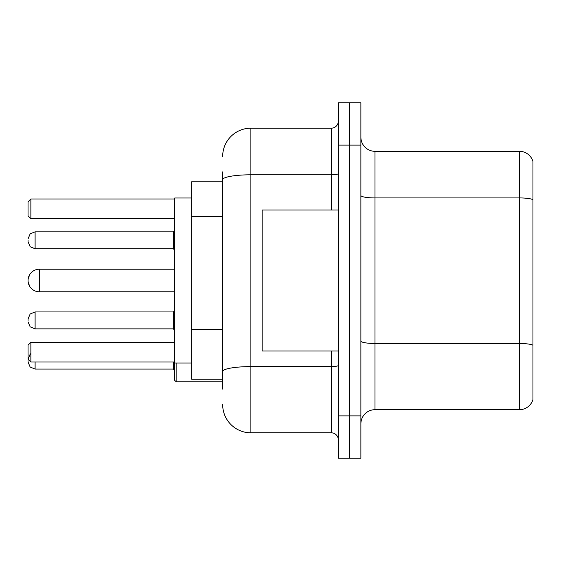 <?xml version="1.0" encoding="UTF-8"?>
<svg xmlns="http://www.w3.org/2000/svg" width="561" height="561" viewBox="0 0 561 561"><rect width="100%" height="100%" fill="white"/><g stroke="black" fill="none" stroke-linecap="round" stroke-linejoin="round"><path stroke-width="0.84" d="M222.675 206.869L222.675 179.702L222.675 181.778L191.652 181.778L191.652 379.222L222.675 379.222M222.675 389.096L222.675 171.904M338.325 415.89L338.325 458.204L349.608 458.204L349.608 415.89L349.608 458.204L360.891 458.204L360.891 415.89L349.608 415.89L349.608 145.11L349.608 415.89L338.325 415.89L338.325 145.11L349.608 145.11L349.608 102.796L349.608 145.11L360.891 145.11L360.891 415.89M360.891 145.11L360.891 102.796L338.325 102.796L338.325 145.11M222.675 156.393A28.204 28.204 0 0 1 250.886 128.181L250.886 432.819L331.271 432.819L331.271 351.018M250.886 128.181L331.271 128.181A7.055 7.055 0 0 0 338.325 121.134M222.675 376.403L222.675 339.44M338.325 439.866A7.055 7.055 0 0 0 331.271 432.819M250.886 432.819A28.204 28.204 0 0 1 222.675 404.607M360.891 423.793A14.102 14.102 0 0 1 374.993 409.684L519.409 409.684L519.409 151.316L374.993 151.316A14.102 14.102 0 0 1 360.891 137.207A14.102 14.102 0 0 0 374.993 151.316L374.993 409.684M532.95 161.47A14.102 14.102 0 0 0 519.409 151.316A14.102 14.102 0 0 1 532.95 161.47L532.95 399.53A14.102 14.102 0 0 1 519.409 409.684M532.95 199.891L532.95 353.276M174.723 291.783L39.333 291.783L39.333 269.217A11.283 11.283 0 0 0 29.859 274.378L28.05 279.09L28.05 281.91L28.05 279.09M338.325 209.982L262.162 209.982L262.162 351.018L338.325 351.018M174.723 269.217L39.333 269.217A11.283 11.283 0 0 0 29.859 274.378M39.333 269.217A11.283 11.283 0 0 0 28.05 280.5A11.283 11.283 0 0 1 39.333 269.217A11.283 11.283 0 0 0 28.05 280.5A11.283 11.283 0 0 0 39.333 291.783M191.652 197.998L174.723 197.998L174.723 363.002L191.652 363.002M30.869 353.556L30.154 354.173L28.05 359.194L28.05 345.092L30.869 342.273L30.869 362.02L174.723 362.02M30.869 342.273L174.723 342.273M30.869 218.727L28.05 215.908L28.05 201.806L30.869 198.98L30.869 218.727L174.723 218.727M30.869 198.98L174.723 198.98M28.05 359.194L30.869 362.02M28.05 320.415L28.05 319.006L28.05 320.415M176.133 363.002L176.133 381.76L174.723 380.351L174.723 363.002M28.05 360.604L28.05 362.02L28.05 360.604M28.05 240.304L28.05 241.714L28.05 240.304M222.675 216.742L191.652 216.742M222.675 329.566L191.652 329.566M338.325 365.379A7.055 1.227 0 0 1 331.271 366.606L250.886 366.606A28.204 4.895 180 0 0 222.675 371.508M222.675 179.702A28.204 4.895 180 0 1 250.886 174.801L331.271 174.801L331.271 128.181M331.271 209.982L331.271 174.801A7.055 1.227 0 0 0 338.325 173.573M532.95 199.695A14.102 2.447 180 0 0 519.409 197.928L374.993 197.928A14.102 2.447 -0 0 1 360.891 195.48M532.95 345.239A14.102 2.447 180 0 0 519.409 343.479L374.993 343.479A14.102 2.447 0 0 1 360.891 341.025M173.314 311.951L35.105 311.951L30.154 313.978L28.05 319.006L30.154 313.978L35.105 311.951L30.154 313.978L28.05 319.006L30.154 313.978L35.105 311.951L35.105 328.872L173.314 328.872L173.314 311.951L174.723 310.542M35.105 362.02L35.105 369.068L173.314 369.068L173.314 362.02M173.314 231.84L35.105 231.84L35.105 248.768L173.314 248.768L173.314 231.84L174.723 230.431M35.105 328.872L30.154 326.846L28.05 321.825L30.154 326.846L35.105 328.872L30.154 326.846L28.05 321.825L30.154 326.846L35.105 328.872M173.314 328.872L174.723 330.282M173.314 369.068L174.723 370.477M176.133 381.76L222.675 381.76M35.105 369.068L30.154 367.041L28.05 362.02M35.105 248.768L30.154 246.742L28.05 241.714M35.105 231.84L30.154 233.867L28.05 238.895M173.314 248.768L174.723 250.178M29.859 286.622L28.05 281.91"/></g></svg>
